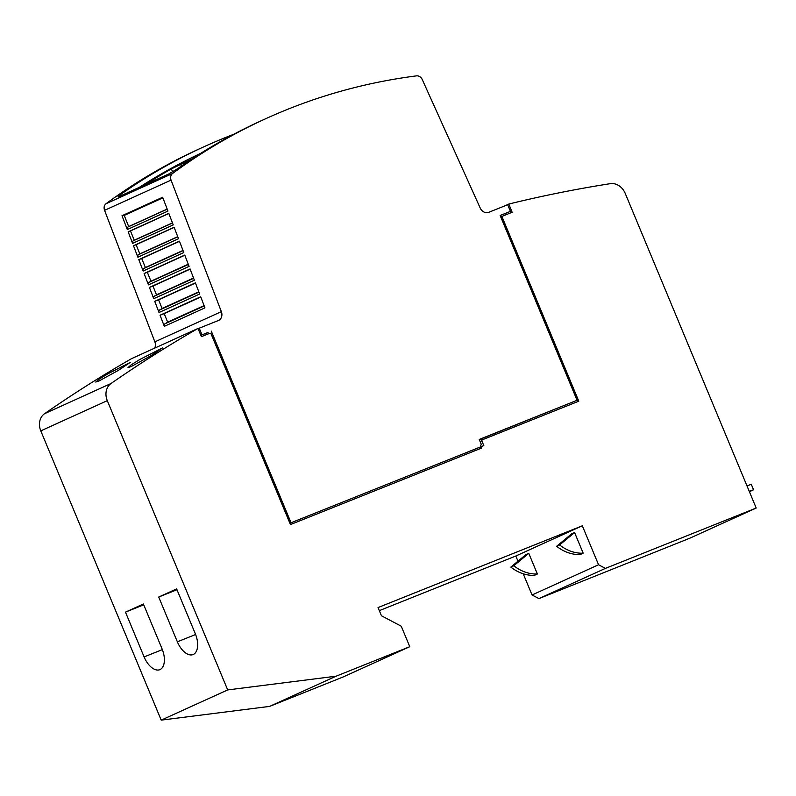<?xml version="1.0" encoding="UTF-8"?>
<svg xmlns="http://www.w3.org/2000/svg" width="796" height="796" viewBox="0 0 796 796"><rect width="100%" height="100%" fill="white"/><g stroke="black" fill="none" stroke-linecap="round" stroke-linejoin="round"><path stroke-width="1.19" d="M200.871 335.315L202.005 334.817L199.249 328.191L218.343 320.539A7.403 6.199 -114.4 0 0 218.562 320.45A7.403 6.199 -114.4 0 0 221.348 311.644L171.06 180.125A5.93 4.955 -114.4 0 1 172.543 173.518A740.708 619.656 -114.4 0 1 266.262 118.465L261.834 120.475A740.708 619.656 65.6 0 0 177.916 168.473L169.011 173.856L119.131 196.522L117.957 196.831L120.654 194.483A740.708 619.656 -114.4 0 1 204.562 146.494L199.766 148.673A740.708 619.656 65.6 0 0 106.037 203.726A5.93 4.955 65.6 0 0 104.565 210.333L154.852 341.852A7.403 6.199 -114.4 0 1 154.663 348.141M266.262 118.465A740.708 619.656 -114.4 0 1 288.053 109.151A740.708 619.656 -114.4 0 1 416.507 75.869A5.93 4.955 -114.4 0 1 422.268 79.57L480.207 208.035A7.403 6.199 -114.4 0 0 488.704 212.323L507.679 204.731L510.435 211.368L509.699 211.696L511.589 210.9L512.156 212.273L501.132 216.721L578.045 401.492M204.562 146.494A740.708 619.656 -114.4 0 1 226.353 137.181A740.708 619.656 -114.4 0 1 233.596 134.355M147.141 183.796L149.887 181.777A740.708 619.656 -114.4 0 1 171.379 168.891L191.826 159.041M139.28 187.368A740.708 619.656 -114.4 0 1 200.801 153.28M131.041 366.628L127.987 367.593L131.091 364.926L139.738 359.513L162.444 347.942L150.623 355.892L131.041 366.628M98.813 381.075L95.759 382.04L98.873 379.394L107.52 373.981L130.236 362.419L118.405 370.359L98.813 381.075M510.843 567.09L525.818 554.683L528.773 553.339L537.38 574.006A40.735 34.079 -114.4 0 1 513.798 565.747L510.843 567.09A40.735 34.079 65.6 0 0 534.424 575.349L537.38 574.006M528.773 553.339L513.798 565.747M749.414 491.729L753.563 489.769L751.285 484.296L746.976 485.888M749.255 491.361L753.563 489.769M556.653 546.275L571.627 533.867L574.583 532.524L583.189 553.2A40.735 34.079 -114.4 0 1 559.608 544.932L556.653 546.275A40.735 34.079 65.6 0 0 580.234 554.543L583.189 553.2M574.583 532.524L559.608 544.932M227.696 689.923L107.291 400.657A14.816 12.398 -114.4 0 1 111.042 383.493A1703.619 1425.218 -114.4 0 1 198.015 328.45L197.279 328.788A1703.619 1425.218 -114.4 0 1 197.328 328.758L132.305 358.3A1703.619 1425.218 65.6 0 0 132.255 358.329L131.509 358.668A1703.619 1425.218 65.6 0 0 44.536 413.711A14.816 12.398 65.6 0 0 40.785 430.875L161.2 720.131L227.696 689.923L336.111 676.192L409.771 646.7L401.234 626.193L381.453 615.766L378.04 607.567L582.324 525.788L515.828 556.006L517.977 561.18M523.221 573.787L532.046 594.97L538.932 598.602L689.694 538.255L756.2 508.037L605.428 568.384L598.552 564.762L532.046 594.97M582.324 525.788L598.552 564.762M143.389 603.995L162.026 648.78A18.149 9.93 68.2 0 1 160.036 669.595A18.149 9.93 68.2 0 1 159.906 669.655A18.149 9.93 68.2 0 1 144.106 656.919L125.469 612.134L143.389 603.995M143.728 604.821L125.469 612.134M176.632 588.891L195.279 633.666A18.149 9.93 68.2 0 1 193.289 654.491A18.149 9.93 68.2 0 1 193.149 654.551A18.149 9.93 68.2 0 1 177.359 641.815L158.712 597.03L176.632 588.891M176.981 589.717L158.712 597.03M164.314 326.34L160.066 315.226L200.701 296.759L204.95 307.873L164.314 326.34A2.219 1.861 -114.4 0 1 164.981 323.783L167.657 322.151L164.185 313.624L160.066 315.226M159.021 312.51L154.742 301.326L195.388 282.859L199.667 294.042L159.021 312.51A2.219 1.861 -114.4 0 1 159.697 309.952L162.095 308.49L158.573 299.843L154.742 301.326M153.737 298.689L149.429 287.426L190.075 268.958L194.373 280.222L153.737 298.689A2.219 1.861 -114.4 0 1 154.404 296.132L156.523 294.838L152.951 286.062L149.429 287.426M148.454 284.859L144.116 273.525L184.762 255.068L189.09 266.391L148.454 284.859A2.219 1.861 -114.4 0 1 149.121 282.301L150.961 281.187L147.33 272.282L144.116 273.525M143.161 271.028L138.803 259.625L179.438 241.168L183.806 252.571L143.161 271.028A2.219 1.861 -114.4 0 1 143.837 268.481L145.389 267.526L141.708 258.501L138.803 259.625M137.877 257.207L133.489 245.725L174.125 227.268L178.513 238.74L137.877 257.207A2.219 1.861 -114.4 0 1 138.544 254.65L139.827 253.874L136.096 244.72L133.489 245.725M132.594 243.377L128.176 231.825L168.812 213.368L173.23 224.92L132.594 243.377A2.219 1.861 -114.4 0 1 133.26 240.83L134.255 240.213L130.474 230.939L128.176 231.825M127.3 229.556L122.017 215.716L162.653 197.249L167.946 211.089L127.3 229.556A2.219 1.861 -114.4 0 1 127.977 226.999L128.693 226.561L124.226 215.417L122.017 215.716M188.264 264.232L150.961 281.187M184.821 255.247L147.33 272.282M182.99 250.441L145.389 267.526M179.508 241.327L141.708 258.501M177.717 236.661L139.827 253.874M174.185 227.407L136.096 244.72M172.443 222.87L134.255 240.213M168.861 213.497L130.474 230.939M167.17 209.079L128.693 226.561M162.881 197.856L124.226 215.417M204.084 305.604L167.657 322.151M200.791 296.998L164.185 313.624M198.811 291.814L162.095 308.49M195.468 283.077L158.573 299.843M193.537 278.023L156.523 294.838M190.144 269.157L152.951 286.062M199.249 328.191L198.114 328.698M202.005 334.817L207.806 332.688M201.269 335.156L207.647 332.599L209.328 333.484M211.358 334.559L290.301 523.081L481.988 446.317L481.411 448.138L290.45 524.574L210.97 333.624L210.114 333.176L201.428 336.648L198.015 328.45M211.268 331.116L291.038 522.753L290.301 523.081M291.038 522.753L479.63 447.302M480.366 446.964L481.242 444.228L479.242 439.442L577.07 400.279L479.311 439.591M577.07 400.279L500.147 215.477L510.435 211.368M500.167 215.517L509.699 211.696M756.2 508.037L625.208 193.348A14.816 12.398 -114.4 0 0 610.283 183.667A1703.619 1425.218 -114.4 0 0 508.813 204.045L511.589 210.9M501.868 216.393L578.792 401.184L482.117 439.88L481.829 440.795L483.819 445.581L481.988 446.317M482.117 439.88L481.381 440.218L481.958 438.387M480.685 448.437L481.252 446.646M511.41 212.572L510.853 211.239M481.829 440.795L480.127 441.571M161.2 720.131L269.605 706.4L343.265 676.918L409.771 646.7M336.111 676.192L269.605 706.4M379.314 610.641L515.828 556.006M605.428 568.384L538.932 598.602M508.813 204.045L504.435 206.035M172.543 173.518L106.037 203.726M162.364 649.616L144.106 656.919M195.607 634.502L177.359 641.815M107.291 400.657L40.785 430.875M111.042 383.493L44.536 413.711M150.155 182.423L149.887 181.777M172.632 171.886L171.379 168.891M181.329 166.095L180.523 164.165M121.121 195.617L120.654 194.483M188.353 264.481L149.121 282.301M183.07 250.65L143.837 268.481M177.787 236.83L138.544 254.65M172.493 222.999L133.26 240.83M167.21 209.179L127.977 226.999M204.214 305.953L164.981 323.783M198.93 292.132L159.697 309.952M193.647 278.301L154.404 296.132M221.348 311.644L154.852 341.852M171.06 180.125L104.565 210.333"/></g></svg>
